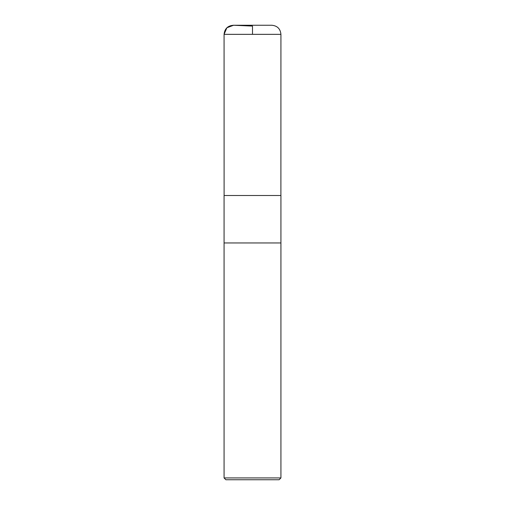 <?xml version="1.0" encoding="UTF-8"?>
<svg xmlns="http://www.w3.org/2000/svg" width="505" height="505" viewBox="0 0 505 505"><rect width="100%" height="100%" fill="white"/><g stroke="black" fill="none" stroke-linecap="round" stroke-linejoin="round"><path stroke-width="0.76" d="M224.075 477.932L225.893 479.75L279.107 479.75L280.925 477.932L280.925 242.949L224.075 242.949L280.925 242.949L280.925 195.498L224.075 195.498L224.075 477.932L280.925 477.932M252.5 34.346L252.5 26.083L233.569 25.256L226.884 27.775L224.075 34.346L224.106 195.498L224.075 34.346C224.674 28.633 227.837 25.61 233.569 25.256M224.075 34.346L280.925 34.346C280.389 28.823 277.352 25.787 271.829 25.25L233.171 25.25M271.431 25.256L271.829 25.25M280.894 195.498L280.925 34.346"/></g></svg>
